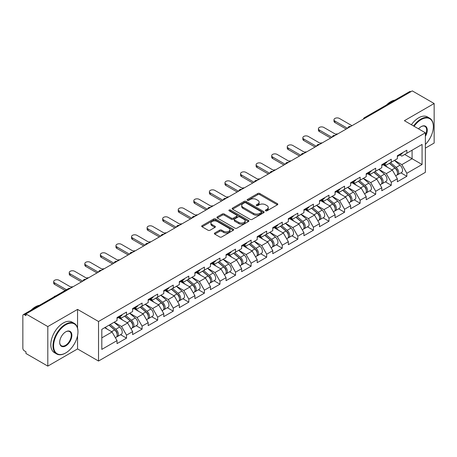 <?xml version="1.0" encoding="UTF-8"?>
<svg xmlns="http://www.w3.org/2000/svg" width="457" height="457" viewBox="0 0 457 457"><rect width="100%" height="100%" fill="white"/><g stroke="black" fill="none" stroke-linecap="round" stroke-linejoin="round"><path stroke-width="0.69" d="M265.614 210.82A0.971 0.56 0 0 0 266.985 210.82L277.399 204.81A1.388 0.8 0 0 0 277.805 204.245A1.388 0.8 0 0 0 277.399 203.679L259.759 193.494A1.388 0.8 0 0 0 257.799 193.494L247.391 199.509A0.971 0.56 0 0 0 247.106 199.903A0.971 0.56 0 0 0 247.391 200.297A0.971 0.56 0 0 0 248.762 200.297L250.11 199.52A4.433 2.559 0 0 1 256.377 199.52L257.851 200.372A4.433 2.559 0 0 1 259.148 202.183A4.433 2.559 0 0 1 257.851 203.993L256.503 204.77A0.971 0.56 0 0 0 256.217 205.164A0.971 0.56 0 0 0 256.503 205.559A0.971 0.56 0 0 0 257.874 205.559L259.222 204.782A4.433 2.559 0 0 1 265.494 204.782L266.962 205.633A4.433 2.559 0 0 1 268.259 207.444A4.433 2.559 0 0 1 266.962 209.255L265.614 210.031A0.971 0.56 0 0 0 265.328 210.426A0.971 0.56 0 0 0 265.614 210.82L265.614 210.031M214.784 232.984A1.388 0.8 0 0 0 214.379 233.55A1.388 0.8 0 0 0 214.784 234.115L219.731 236.972A1.388 0.8 0 0 0 221.691 236.972L233.253 230.299A1.388 0.8 0 0 0 233.658 229.734A1.388 0.8 0 0 0 233.253 229.168L215.618 218.983A1.388 0.8 0 0 0 213.653 218.983L202.091 225.661A1.388 0.8 0 0 0 201.686 226.226A1.388 0.8 0 0 0 202.091 226.792L208.072 230.242A1.388 0.8 0 0 0 210.031 230.242L214.979 227.386A1.388 0.8 0 0 0 215.384 226.821A1.388 0.8 0 0 0 214.979 226.255L212.014 224.541A3.707 2.142 0 0 1 210.928 223.027A3.707 2.142 0 0 1 213.219 221.051A3.707 2.142 0 0 1 217.258 221.514L228.871 228.22A3.707 2.142 0 0 1 229.957 229.734A3.707 2.142 0 0 1 227.666 231.71A3.707 2.142 0 0 1 223.627 231.248L221.691 230.128A1.388 0.8 0 0 0 219.731 230.128L214.784 232.984L214.784 234.115L219.731 231.282L219.731 230.128M77.559 309.395L47.808 326.566L25.946 313.948L412.288 90.892L434.15 103.516L404.399 120.694L425.364 132.793L98.523 321.494L77.559 309.395L77.559 328.08M250.208 219.377A1.388 0.8 0 0 0 252.167 219.377L263.729 212.705A1.388 0.8 0 0 0 264.135 212.139A1.388 0.8 0 0 0 263.729 211.574L246.089 201.388A1.388 0.8 0 0 0 244.129 201.388L232.567 208.066A1.388 0.8 0 0 0 232.162 208.632A1.388 0.8 0 0 0 232.567 209.197L250.208 219.377M229.574 211.031A0.971 0.56 0 0 1 230.557 211.168L230.557 210.014L248.494 220.371A1.388 0.8 0 0 1 248.899 220.937A1.388 0.8 0 0 1 248.494 221.502L236.926 228.174A1.388 0.8 0 0 1 234.967 228.174L217.332 217.995L217.332 216.864A1.388 0.8 0 0 0 216.926 217.429A1.388 0.8 0 0 0 217.332 217.995M217.332 216.864L222.279 214.002A1.388 0.8 0 0 1 224.238 214.002L231.391 218.132A1.388 0.8 0 0 0 233.35 218.132L236.635 216.241A1.388 0.8 0 0 0 237.04 215.675A1.388 0.8 0 0 0 236.635 215.11L229.186 210.808A0.971 0.56 0 0 1 228.906 210.414A0.971 0.56 0 0 1 229.5 209.894A0.971 0.56 0 0 1 230.557 210.014M47.808 326.566L47.808 366.108L77.559 348.931L98.523 361.036L98.523 321.494M98.523 361.036L425.364 172.335L425.364 132.793M120.602 334.707L126.526 338.123L126.526 335.13L121.533 326.481L114.147 322.219M126.526 338.123L117.038 343.601L117.038 340.602L101.814 349.394L101.814 329.337L117.038 320.546L117.038 317.546L126.526 312.074L126.526 315.067L132.616 311.554L132.616 308.555L142.098 303.082L142.098 306.076L148.188 302.563L148.188 299.564L157.671 294.091L157.671 297.09L163.76 293.571L163.76 290.572L173.243 285.099L173.243 288.099L179.333 284.58L179.333 281.581L188.815 276.108L188.815 279.107L194.905 275.588L194.905 272.589L204.393 267.117L204.393 270.116L210.483 266.597L210.483 263.598L219.966 258.125L219.966 261.124L226.055 257.605L226.055 254.612L235.538 249.134L235.538 252.133L241.627 248.614L241.627 245.62L251.11 240.142L251.11 243.141L257.2 239.622L257.2 236.629L266.682 231.151L266.682 234.15L272.772 230.631L272.772 227.637L282.26 222.159L282.26 225.158L288.35 221.639L288.35 218.646L297.833 213.168L297.833 216.167L303.922 212.648L303.922 209.654L313.405 204.176L313.405 207.175L319.494 203.656L319.494 200.663L328.977 195.185L328.977 198.184L335.067 194.665L335.067 191.672L344.555 186.193L344.555 189.192L350.645 185.673L350.645 182.68L360.127 177.202L360.127 180.201L366.217 176.682L366.217 173.689L375.7 168.21L375.7 171.209L381.789 167.696L381.789 164.697L391.272 159.219L391.272 162.218L397.362 158.705L397.362 155.706L406.844 150.227L406.844 153.226L422.068 144.435L422.068 164.497L406.844 173.283L401.857 164.64L394.465 160.373M400.926 172.86L406.844 176.282L406.844 173.283M406.844 176.282L397.362 181.755L397.362 178.761L391.272 182.274L386.279 173.631L378.893 169.364M385.348 181.852L391.272 185.274L391.272 182.274M391.272 185.274L381.789 190.746L381.789 187.753L375.7 191.266L370.707 182.623L363.321 178.356M369.776 190.843L375.7 194.265L375.7 191.266M375.7 194.265L366.217 199.738L366.217 196.744L360.127 200.257L355.135 191.614L347.748 187.347M354.204 199.835L360.127 203.256L360.127 200.257M360.127 203.256L350.645 208.729L350.645 205.736L344.555 209.249L339.562 200.606L332.176 196.339M338.631 208.826L344.555 212.248L344.555 209.249M344.555 212.248L335.067 217.721L335.067 214.727L328.977 218.24L323.99 209.597L316.598 205.33M323.053 217.818L328.977 221.239L328.977 218.24M328.977 221.239L319.494 226.712L319.494 223.719L313.405 227.232L308.412 218.589L301.026 214.322M307.481 226.809L313.405 230.231L313.405 227.232M313.405 230.231L303.922 235.703L303.922 232.71L297.833 236.223L292.84 227.58L285.454 223.313M291.909 235.801L297.833 239.222L297.833 236.223M297.833 239.222L288.35 244.695L288.35 241.702L282.26 245.215L277.268 236.572L269.881 232.305M276.336 244.792L282.26 248.214L282.26 245.215M282.26 248.214L272.772 253.686L272.772 250.687L266.682 254.206L261.695 245.563L254.303 241.296M260.764 253.784L266.682 257.205L266.682 254.206M266.682 257.205L257.2 262.678L257.2 259.679L251.11 263.198L246.117 254.549L238.731 250.287M245.186 262.775L251.11 266.197L251.11 263.198M251.11 266.197L241.627 271.669L241.627 268.67L235.538 272.189L230.545 263.54L223.159 259.279M229.614 271.766L235.538 275.188L235.538 272.189M235.538 275.188L226.055 280.661L226.055 277.662L219.966 281.181L214.973 272.532L207.587 268.27M214.042 280.758L219.966 284.18L219.966 281.181M219.966 284.18L210.483 289.652L210.483 286.653L204.393 290.172L199.401 281.523L192.014 277.262M198.469 289.749L204.393 293.166L204.393 290.172M204.393 293.166L194.905 298.644L194.905 295.645L188.815 299.164L183.828 290.515L176.436 286.253M182.897 298.741L188.815 302.157L188.815 299.164M188.815 302.157L179.333 307.635L179.333 304.636L173.243 308.155L168.25 299.506L160.864 295.245M167.319 307.732L173.243 311.148L173.243 308.155M173.243 311.148L163.76 316.627L163.76 313.628L157.671 317.147L152.678 308.498L145.292 304.236M151.747 316.724L157.671 320.14L157.671 317.147M157.671 320.14L148.188 325.618L148.188 322.619L142.098 326.138L137.106 317.489L129.719 313.228M136.175 325.715L142.098 329.131L142.098 326.138M142.098 329.131L132.616 334.61L132.616 331.611L126.526 335.13M119.603 316.838L121.533 317.952L126.526 315.067M121.533 326.481L127.623 322.968L118.306 317.586M132.616 331.611L127.623 322.968M135.175 307.847L137.106 308.961L142.098 306.076M137.106 317.489L143.195 313.976L133.878 308.595M148.188 322.619L143.195 313.976M150.747 298.855L152.678 299.969L157.671 297.09M152.678 308.498L158.768 304.985L149.45 299.603M163.76 313.628L158.768 304.985M166.325 289.864L168.25 290.978L173.243 288.099M168.25 299.506L174.34 295.993L165.023 290.612M179.333 304.636L174.34 295.993M181.897 280.872L183.828 281.986L188.815 279.107M183.828 290.515L189.918 287.002L180.601 281.621M194.905 295.645L189.918 287.002M197.47 271.881L199.401 272.995L204.393 270.116M199.401 281.523L205.49 278.01L196.173 272.629M210.483 286.653L205.49 278.01M213.042 262.889L214.973 264.003L219.966 261.124M214.973 272.532L221.062 269.019L211.745 263.638M226.055 277.662L221.062 269.019M228.614 253.898L230.545 255.012L235.538 252.133M230.545 263.54L236.635 260.027L227.318 254.646M241.627 268.67L236.635 260.027M244.192 244.906L246.117 246.02L251.11 243.141M246.117 254.549L252.207 251.036L242.89 245.655M257.2 259.679L252.207 251.036M259.765 235.915L261.695 237.029L266.682 234.15M261.695 245.563L267.785 242.044L258.468 236.663M272.772 250.687L267.785 242.044M275.337 226.923L277.268 228.037L282.26 225.158M277.268 236.572L283.357 233.053L274.04 227.672M288.35 241.702L283.357 233.053M290.909 217.932L292.84 219.046L297.833 216.167M292.84 227.58L298.929 224.061L289.612 218.68M303.922 232.71L298.929 224.061M306.481 208.94L308.412 210.054L313.405 207.175M308.412 218.589L314.502 215.07L305.185 209.689M319.494 223.719L314.502 215.07M322.059 199.949L323.99 201.063L328.977 198.184M323.99 209.597L330.08 206.078L320.763 200.703M335.067 214.727L330.08 206.078M337.632 190.957L339.562 192.071L344.555 189.192M339.562 200.606L345.652 197.087L336.335 191.712M350.645 205.736L345.652 197.087M353.204 181.966L355.135 183.08L360.127 180.201M355.135 191.614L361.224 188.095L351.907 182.72M366.217 196.744L361.224 188.095M368.776 172.975L370.707 174.088L375.7 171.209M370.707 182.623L376.797 179.104L367.479 173.729M381.789 187.753L376.797 179.104M384.354 163.983L386.279 165.103L391.272 162.218M386.279 173.631L392.369 170.113L383.052 164.737M397.362 178.761L392.369 170.113M410.792 91.76L365.566 117.866M364.932 118.237A2.119 1.222 120 0 1 365.469 117.809A2.119 1.222 60 0 0 364.406 117.706L409.632 91.594A2.119 1.222 60 0 1 410.689 91.697M399.926 154.997L401.857 156.111L406.844 153.226M401.857 164.64L412.088 158.733L412.088 150.199L422.068 144.435M404.702 154.466L422.068 164.497M425.364 148.125L434.15 143.052L434.15 103.516M47.808 366.108L25.946 353.484L25.946 351.753L24.347 350.833A2.119 1.222 -120 0 1 22.85 348.24L22.85 315.616A2.119 1.222 -120 0 1 23.29 314.65A2.119 1.222 -120 0 1 24.347 314.753L25.946 315.673L25.946 313.948M101.814 337.866L112.051 331.959L104.659 327.692M117.038 340.602L112.051 331.959M77.559 348.931L77.559 335.615M266.003 210.957L266.962 210.403A4.433 2.559 0 0 0 268.259 208.592L268.259 207.444M259.148 202.183L259.148 203.331A4.433 2.559 0 0 1 257.851 205.142L256.891 205.696M277.382 204.822L259.759 194.648A1.388 0.8 0 0 0 257.799 194.648L247.774 200.434M263.729 211.574L263.729 212.705L246.089 202.542A1.388 0.8 0 0 0 244.129 202.542L232.584 209.209M261.278 212.534A0.971 0.56 0 0 0 261.564 212.139A0.971 0.56 0 0 0 261.278 211.74L245.797 202.805A0.971 0.56 0 0 0 244.426 202.805L243.004 203.622A4.433 2.559 0 0 0 241.707 205.433A4.433 2.559 0 0 0 243.004 207.244L253.589 213.356A4.433 2.559 0 0 0 259.856 213.356L261.278 212.534L261.278 213.687A0.971 0.56 0 0 0 261.564 213.288L261.564 212.139M241.707 205.433L241.707 206.587A4.433 2.559 0 0 0 243.004 208.398L243.004 207.244M261.278 213.687L259.856 214.504A4.433 2.559 0 0 1 253.589 214.504L243.004 208.398M217.349 218.006L222.279 215.156L222.279 214.002M237.04 215.675L237.04 216.824A1.388 0.8 0 0 1 236.635 217.389L233.35 219.286A1.388 0.8 0 0 1 231.391 219.286L224.238 215.156A1.388 0.8 0 0 0 222.279 215.156M230.557 211.168L248.471 221.514M238.817 222.422A3.707 2.142 0 0 0 242.856 222.885A3.707 2.142 0 0 0 245.141 220.908A3.707 2.142 0 0 0 244.055 219.394L239.965 217.029A1.388 0.8 0 0 0 238.006 217.029L234.721 218.926A1.388 0.8 0 0 0 234.315 219.491A1.388 0.8 0 0 0 234.721 220.057L238.817 222.422L238.817 223.57A3.707 2.142 0 0 0 242.856 224.039A3.707 2.142 0 0 0 245.141 222.056L245.141 220.908M234.315 219.491L234.315 220.645A1.388 0.8 0 0 0 234.721 221.211L234.721 220.057M238.817 223.57L234.721 221.211M229.957 229.734L229.957 230.882A3.707 2.142 0 0 1 227.666 232.864A3.707 2.142 0 0 1 223.627 232.396L221.691 231.282A1.388 0.8 0 0 0 219.731 231.282M210.928 223.027L210.928 224.181A3.707 2.142 0 0 0 212.014 225.695L212.014 224.541M214.961 227.397L212.014 225.695M233.253 229.168L233.253 230.299L215.618 220.137A1.388 0.8 0 0 0 213.653 220.137L202.114 226.803M337.7 133.958A3.176 1.834 0 0 0 335.535 134.187M396.173 168.97L395.476 168.564M397.07 174.905A4.661 2.691 -120 0 0 397.744 174.7A4.661 2.691 -120 0 0 398.584 171.444A4.661 2.691 -120 0 0 396.156 167.382L390.535 162.641M397.744 174.7L401.589 172.478A4.661 2.691 -120 0 0 402.428 169.221A4.661 2.691 -120 0 0 400.001 165.166L394.38 160.424M389.455 163.269L395.865 168.673A2.822 1.628 60 0 1 397.39 172.152M395.699 175.876L396.545 175.391A4.661 2.691 -120 0 0 397.384 172.135A4.661 2.691 -120 0 0 394.957 168.073L389.341 163.332M387.719 167.428L383.926 164.229M351.987 125.704L339.414 118.443A3.176 1.834 0 0 0 335.952 118.043A3.176 1.834 0 0 0 333.987 119.74A3.176 1.834 0 0 0 334.918 121.036L334.918 122.533A3.176 1.834 180 0 1 333.987 121.236L333.987 119.74M346.2 129.051L334.918 122.533M398.613 154.986A4.661 2.691 60 0 1 397.744 156.254A4.661 2.691 60 0 1 397.362 156.408M402.457 152.764A4.661 2.691 60 0 1 401.589 154.032L397.744 156.254M347.497 128.297L334.918 121.036M425.364 144.441A17.223 9.945 120 0 0 433.35 126.629A17.223 9.945 120 0 0 421.171 119.597A17.223 9.945 120 0 0 414.099 126.292M413.585 125.995A17.646 10.191 -60 0 1 420.874 119.077A17.646 10.191 -60 0 1 429.694 118.203A17.646 10.191 -60 0 1 433.35 126.281A17.646 10.191 -60 0 1 433.35 126.458M418.532 128.851A8.614 4.97 -60 0 1 421.171 126.629L421.171 126.629A8.614 4.97 -60 0 1 426.827 127.789A8.614 4.97 -60 0 1 425.364 136.34M425.364 135.112A8.186 4.73 120 0 0 424.964 126.395A8.186 4.73 120 0 0 421.023 126.715M386.525 104.933A17.646 10.191 -60 0 1 390.724 101.671A17.646 10.191 -60 0 1 394.922 100.089M411.391 124.727A17.646 10.191 -60 0 1 418.675 117.809A17.646 10.191 -60 0 1 427.501 116.935L429.694 118.203M65.477 353.084L65.779 352.907A17.223 9.945 120 0 0 77.958 331.811A17.223 9.945 120 0 0 65.779 324.784A17.223 9.945 120 0 0 53.6 345.875A17.223 9.945 120 0 0 65.779 352.907L65.477 353.084A17.646 10.191 -60 0 1 56.651 353.958A17.646 10.191 -60 0 1 53.949 339.814A17.646 10.191 -60 0 1 65.477 324.264A17.646 10.191 -60 0 1 74.302 323.39A17.646 10.191 -60 0 1 77.958 331.468A17.646 10.191 -60 0 1 77.953 331.639M65.779 331.811L65.779 331.811A8.614 4.97 -60 0 1 71.869 335.329A8.614 4.97 -60 0 1 65.779 345.875A8.614 4.97 -60 0 1 59.69 342.362A8.614 4.97 -60 0 1 65.779 331.811L65.779 331.811M59.69 342.184A8.186 4.73 120 0 0 61.381 345.766A8.186 4.73 120 0 0 65.477 345.361A8.186 4.73 120 0 0 70.829 338.14A8.186 4.73 120 0 0 69.573 331.582A8.186 4.73 120 0 0 65.625 331.902M31.133 310.12A17.646 10.191 -60 0 1 35.326 306.858A17.646 10.191 -60 0 1 39.525 305.27M56.651 353.958L54.457 352.69A17.646 10.191 -60 0 1 51.75 338.546A17.646 10.191 -60 0 1 63.283 322.996A17.646 10.191 -60 0 1 72.103 322.122L74.302 323.39M322.128 142.944A3.176 1.834 0 0 0 319.963 143.178M380.601 177.962L379.904 177.556M381.492 183.897A4.661 2.691 -120 0 0 382.172 183.685A4.661 2.691 -120 0 0 383.012 180.435A4.661 2.691 -120 0 0 380.584 176.373L374.963 171.632M382.172 183.685L386.016 181.469A4.661 2.691 -120 0 0 386.851 178.213A4.661 2.691 -120 0 0 384.428 174.157L378.807 169.416M373.883 172.26L380.293 177.664A2.822 1.628 60 0 1 381.818 181.143M380.127 184.868L380.972 184.382A4.661 2.691 -120 0 0 381.812 181.126A4.661 2.691 -120 0 0 379.384 177.065L373.769 172.323M372.147 176.419L368.353 173.22M306.556 151.935A3.176 1.834 0 0 0 304.391 152.17M365.029 186.953L364.326 186.547M365.92 192.888A4.661 2.691 -120 0 0 366.6 192.677A4.661 2.691 -120 0 0 367.434 189.427A4.661 2.691 -120 0 0 365.012 185.365L359.391 180.624M366.6 192.677L370.444 190.46A4.661 2.691 -120 0 0 371.278 187.204A4.661 2.691 -120 0 0 368.85 183.148L363.235 178.407M358.311 181.252L364.72 186.656A2.822 1.628 60 0 1 366.24 190.135M364.555 193.859L365.4 193.374A4.661 2.691 -120 0 0 366.24 190.118A4.661 2.691 -120 0 0 363.812 186.056L358.191 181.315M356.574 185.411L352.781 182.212M290.978 160.927A3.176 1.834 0 0 0 288.818 161.161M349.456 195.939L348.754 195.539M350.348 201.88A4.661 2.691 -120 0 0 351.027 201.668A4.661 2.691 -120 0 0 351.861 198.418A4.661 2.691 -120 0 0 349.434 194.356L343.818 189.615M351.027 201.668L354.866 199.452A4.661 2.691 -120 0 0 355.706 196.196A4.661 2.691 -120 0 0 353.278 192.14L347.663 187.399M342.733 190.243L349.142 195.647A2.822 1.628 60 0 1 350.668 199.126M348.977 202.851L349.828 202.36A4.661 2.691 -120 0 0 350.662 199.109A4.661 2.691 -120 0 0 348.24 195.048L342.619 190.306M341.002 194.402L337.209 191.203M275.405 169.918A3.176 1.834 0 0 0 273.24 170.153M333.878 204.93L333.182 204.53M334.775 210.871A4.661 2.691 -120 0 0 335.449 210.66A4.661 2.691 -120 0 0 336.289 207.404A4.661 2.691 -120 0 0 333.861 203.348L328.246 198.606M335.449 210.66L339.294 208.443A4.661 2.691 -120 0 0 340.134 205.187A4.661 2.691 -120 0 0 337.706 201.131L332.085 196.39M327.161 199.235L333.57 204.639A2.822 1.628 60 0 1 335.095 208.118M333.404 211.842L334.256 211.351A4.661 2.691 -120 0 0 335.09 208.101A4.661 2.691 -120 0 0 332.662 204.039L327.046 199.298M325.424 203.394L321.637 200.195M259.833 178.91A3.176 1.834 0 0 0 257.668 179.144M318.306 213.922L317.609 213.522M319.203 219.863A4.661 2.691 -120 0 0 319.877 219.651A4.661 2.691 -120 0 0 320.717 216.395A4.661 2.691 -120 0 0 318.289 212.339L312.668 207.598M319.877 219.651L323.722 217.435A4.661 2.691 -120 0 0 324.561 214.179A4.661 2.691 -120 0 0 322.134 210.123L316.512 205.382M311.588 208.226L317.998 213.63A2.822 1.628 60 0 1 319.523 217.109M317.832 220.834L318.678 220.343A4.661 2.691 -120 0 0 319.517 217.092A4.661 2.691 -120 0 0 317.089 213.031L311.474 208.289M309.852 212.385L306.059 209.186M336.415 134.695L323.836 127.434A3.176 1.834 0 0 0 320.374 127.035A3.176 1.834 0 0 0 318.415 128.731A3.176 1.834 0 0 0 319.346 130.028L319.346 131.525A3.176 1.834 180 0 1 318.415 130.228L318.415 128.731M330.628 138.037L319.346 131.525M383.04 163.977A4.661 2.691 60 0 1 382.172 165.245A4.661 2.691 60 0 1 381.789 165.4M386.885 161.755A4.661 2.691 60 0 1 386.016 163.023L382.172 165.245M331.925 137.289L319.346 130.028M320.843 143.687L308.264 136.426A3.176 1.834 0 0 0 304.802 136.026A3.176 1.834 0 0 0 302.842 137.723A3.176 1.834 0 0 0 303.774 139.019L303.774 140.516A3.176 1.834 180 0 1 302.842 139.219L302.842 137.723M315.05 147.028L303.774 140.516M367.468 172.969A4.661 2.691 60 0 1 366.6 174.237A4.661 2.691 60 0 1 366.217 174.391M371.307 170.747A4.661 2.691 60 0 1 370.444 172.015L366.6 174.237M316.353 146.28L303.774 139.019M305.27 152.678L292.691 145.417A3.176 1.834 0 0 0 289.23 145.018A3.176 1.834 0 0 0 287.27 146.714A3.176 1.834 0 0 0 288.196 148.011L288.196 149.508A3.176 1.834 180 0 1 287.27 148.211L287.27 146.714M299.478 156.02L288.196 149.508M351.89 181.955A4.661 2.691 60 0 1 351.027 183.228A4.661 2.691 60 0 1 350.645 183.383M355.735 179.738A4.661 2.691 60 0 1 354.866 181.006L351.027 183.228M300.775 155.271L288.196 148.011M289.698 161.669L277.119 154.409A3.176 1.834 0 0 0 273.657 154.009A3.176 1.834 0 0 0 271.692 155.706A3.176 1.834 0 0 0 272.623 157.002L272.623 158.499A3.176 1.834 180 0 1 271.692 157.202L271.692 155.706M283.906 165.011L272.623 158.499M336.318 190.946A4.661 2.691 60 0 1 335.449 192.22A4.661 2.691 60 0 1 335.067 192.374M340.162 188.73A4.661 2.691 60 0 1 339.294 189.998L335.449 192.22M285.202 164.263L272.623 157.002M274.12 170.661L261.541 163.4A3.176 1.834 0 0 0 258.079 163A3.176 1.834 0 0 0 256.12 164.697A3.176 1.834 0 0 0 257.051 165.994L257.051 167.49A3.176 1.834 180 0 1 256.12 166.194L256.12 164.697M268.333 174.003L257.051 167.49M320.745 199.938A4.661 2.691 60 0 1 319.877 201.211A4.661 2.691 60 0 1 319.494 201.366M324.59 197.721A4.661 2.691 60 0 1 323.722 198.989L319.877 201.211M269.63 173.254L257.051 165.994M244.261 187.901A3.176 1.834 0 0 0 242.096 188.135M302.734 222.913L302.037 222.513M303.625 228.854A4.661 2.691 -120 0 0 304.305 228.643A4.661 2.691 -120 0 0 305.139 225.387A4.661 2.691 -120 0 0 302.717 221.331L297.096 216.589M304.305 228.643L308.149 226.426A4.661 2.691 -120 0 0 308.983 223.17A4.661 2.691 -120 0 0 306.561 219.109L300.94 214.373M296.016 217.218L302.425 222.622A2.822 1.628 60 0 1 303.951 226.101M302.26 229.825L303.105 229.334A4.661 2.691 -120 0 0 303.945 226.078A4.661 2.691 -120 0 0 301.517 222.022L295.896 217.281M294.279 221.377L290.486 218.178M258.548 179.652L245.969 172.392A3.176 1.834 0 0 0 242.507 171.992A3.176 1.834 0 0 0 240.548 173.689A3.176 1.834 0 0 0 241.479 174.985L241.479 176.482A3.176 1.834 180 0 1 240.548 175.185L240.548 173.689M252.761 182.994L241.479 176.482M305.173 208.929A4.661 2.691 60 0 1 304.305 210.203A4.661 2.691 60 0 1 303.922 210.357M309.018 206.713A4.661 2.691 60 0 1 308.149 207.981L304.305 210.203M254.058 182.246L241.479 174.985M228.683 196.893A3.176 1.834 0 0 0 226.523 197.127M287.162 231.905L286.459 231.505M288.053 237.846A4.661 2.691 -120 0 0 288.733 237.634A4.661 2.691 -120 0 0 289.567 234.378A4.661 2.691 -120 0 0 287.145 230.322L281.523 225.581M288.733 237.634L292.577 235.418A4.661 2.691 -120 0 0 293.411 232.162A4.661 2.691 -120 0 0 290.983 228.1L285.368 223.364M280.444 226.204L286.847 231.613A2.822 1.628 60 0 1 288.373 235.092M286.682 238.817L287.533 238.326A4.661 2.691 -120 0 0 288.373 235.069A4.661 2.691 -120 0 0 285.945 231.013L280.324 226.272M278.707 230.368L274.914 227.169M242.975 188.644L230.397 181.383A3.176 1.834 0 0 0 226.935 180.983A3.176 1.834 0 0 0 224.975 182.68A3.176 1.834 0 0 0 225.907 183.977L225.907 185.473A3.176 1.834 180 0 1 224.975 184.177L224.975 182.68M237.183 191.986L225.907 185.473M289.601 217.92A4.661 2.691 60 0 1 288.733 219.194A4.661 2.691 60 0 1 288.35 219.349M293.44 215.704A4.661 2.691 60 0 1 292.577 216.972L288.733 219.194M238.485 191.237L225.907 183.977M213.111 205.884A3.176 1.834 0 0 0 210.951 206.118M271.589 240.896L270.887 240.496M272.481 246.837A4.661 2.691 -120 0 0 273.155 246.626A4.661 2.691 -120 0 0 273.994 243.37A4.661 2.691 -120 0 0 271.567 239.314L265.951 234.572M273.155 246.626L276.999 244.409A4.661 2.691 -120 0 0 277.839 241.153A4.661 2.691 -120 0 0 275.411 237.092L269.796 232.356M264.866 235.195L271.275 240.605A2.822 1.628 60 0 1 272.8 244.084M271.11 247.808L271.961 247.317A4.661 2.691 -120 0 0 272.795 244.061A4.661 2.691 -120 0 0 270.373 240.005L264.752 235.264M263.129 239.359L259.342 236.16M227.403 197.635L214.824 190.375A3.176 1.834 0 0 0 211.363 189.975A3.176 1.834 0 0 0 209.403 191.672A3.176 1.834 0 0 0 210.329 192.968L210.329 194.465A3.176 1.834 180 0 1 209.403 193.168L209.403 191.672M221.611 200.977L210.329 194.465M274.023 226.912A4.661 2.691 60 0 1 273.155 228.186A4.661 2.691 60 0 1 272.772 228.34M277.867 224.695A4.661 2.691 60 0 1 276.999 225.964L273.155 228.186M222.907 200.229L210.329 192.968M197.538 214.876A3.176 1.834 0 0 0 195.373 215.11M256.011 249.888L255.314 249.488M256.908 255.829A4.661 2.691 -120 0 0 257.582 255.617A4.661 2.691 -120 0 0 258.422 252.361A4.661 2.691 -120 0 0 255.994 248.305L250.379 243.564M257.582 255.617L261.427 253.401A4.661 2.691 -120 0 0 262.267 250.145A4.661 2.691 -120 0 0 259.839 246.083L254.218 241.347M249.293 244.187L255.703 249.596A2.822 1.628 60 0 1 257.228 253.075M255.537 256.8L256.388 256.308A4.661 2.691 -120 0 0 257.222 253.052A4.661 2.691 -120 0 0 254.795 248.996L249.179 244.255M247.557 248.351L243.77 245.152M211.831 206.627L199.252 199.366A3.176 1.834 0 0 0 195.79 198.966A3.176 1.834 0 0 0 193.825 200.663A3.176 1.834 0 0 0 194.756 201.96L194.756 203.456A3.176 1.834 180 0 1 193.825 202.16L193.825 200.663M206.038 209.969L194.756 203.456M258.451 235.903A4.661 2.691 60 0 1 257.582 237.172A4.661 2.691 60 0 1 257.2 237.332M262.295 233.687A4.661 2.691 60 0 1 261.427 234.955L257.582 237.172M207.335 209.22L194.756 201.96M181.966 223.867A3.176 1.834 0 0 0 179.801 224.101M240.439 258.879L239.742 258.479M241.336 264.82A4.661 2.691 -120 0 0 242.01 264.609A4.661 2.691 -120 0 0 242.85 261.353A4.661 2.691 -120 0 0 240.422 257.297L234.801 252.555M242.01 264.609L245.855 262.392A4.661 2.691 -120 0 0 246.689 259.136A4.661 2.691 -120 0 0 244.267 255.075L238.645 250.339M233.721 253.178L240.131 258.588A2.822 1.628 60 0 1 241.656 262.067M239.965 265.791L240.81 265.3A4.661 2.691 -120 0 0 241.65 262.044A4.661 2.691 -120 0 0 239.222 257.988L233.607 253.247M231.985 257.342L228.192 254.143M196.253 215.618L183.674 208.358A3.176 1.834 0 0 0 180.212 207.958A3.176 1.834 0 0 0 178.253 209.654A3.176 1.834 0 0 0 179.184 210.951L179.184 212.448A3.176 1.834 180 0 1 178.253 211.151L178.253 209.654M190.466 218.96L179.184 212.448M242.878 244.895A4.661 2.691 60 0 1 242.01 246.163A4.661 2.691 60 0 1 241.627 246.323M246.723 242.678A4.661 2.691 60 0 1 245.855 243.947L242.01 246.163M191.763 218.212L179.184 210.951M166.394 232.859A3.176 1.834 0 0 0 164.229 233.093M224.867 267.871L224.17 267.471M225.758 273.812A4.661 2.691 -120 0 0 226.438 273.6A4.661 2.691 -120 0 0 227.272 270.344A4.661 2.691 -120 0 0 224.85 266.288L219.229 261.547M226.438 273.6L230.282 271.384A4.661 2.691 -120 0 0 231.116 268.128A4.661 2.691 -120 0 0 228.689 264.066L223.073 259.33M218.149 262.169L224.558 267.579A2.822 1.628 60 0 1 226.078 271.058M224.393 274.783L225.238 274.291A4.661 2.691 -120 0 0 226.078 271.035A4.661 2.691 -120 0 0 223.65 266.979L218.029 262.238M216.412 266.334L212.619 263.135M180.681 224.61L168.102 217.349A3.176 1.834 0 0 0 164.64 216.949A3.176 1.834 0 0 0 162.681 218.646A3.176 1.834 0 0 0 163.612 219.943L163.612 221.439A3.176 1.834 180 0 1 162.681 220.143L162.681 218.646M174.894 227.952L163.612 221.439M227.306 253.886A4.661 2.691 60 0 1 226.438 255.155A4.661 2.691 60 0 1 226.055 255.314M231.145 251.67A4.661 2.691 60 0 1 230.282 252.938L226.438 255.155M176.191 227.203L163.612 219.943M150.816 241.85A3.176 1.834 0 0 0 148.656 242.084M209.295 276.862L208.592 276.462M210.186 282.803A4.661 2.691 -120 0 0 210.866 282.592A4.661 2.691 -120 0 0 211.7 279.336A4.661 2.691 -120 0 0 209.272 275.28L203.656 270.538M210.866 282.592L214.704 280.375A4.661 2.691 -120 0 0 215.544 277.119A4.661 2.691 -120 0 0 213.116 273.058L207.501 268.316M202.571 271.161L208.98 276.571A2.822 1.628 60 0 1 210.506 280.05M208.815 283.774L209.666 283.283A4.661 2.691 -120 0 0 210.5 280.027A4.661 2.691 -120 0 0 208.078 275.971L202.457 271.23M200.84 275.325L197.047 272.126M165.108 233.601L152.529 226.341A3.176 1.834 0 0 0 149.068 225.941A3.176 1.834 0 0 0 147.108 227.637A3.176 1.834 0 0 0 148.039 228.934L148.039 230.431A3.176 1.834 180 0 1 147.108 229.134L147.108 227.637M159.316 236.943L148.039 230.431M211.728 262.878A4.661 2.691 60 0 1 210.866 264.146A4.661 2.691 60 0 1 210.483 264.306M215.573 260.661A4.661 2.691 60 0 1 214.704 261.93L210.866 264.146M160.613 236.195L148.039 228.934M135.243 250.842A3.176 1.834 0 0 0 133.078 251.076M193.717 285.853L193.02 285.448M194.613 291.795A4.661 2.691 -120 0 0 195.288 291.583A4.661 2.691 -120 0 0 196.127 288.327A4.661 2.691 -120 0 0 193.699 284.271L188.084 279.53M195.288 291.583L199.132 289.367A4.661 2.691 -120 0 0 199.972 286.111A4.661 2.691 -120 0 0 197.544 282.049L191.929 277.308M186.999 280.152L193.408 285.562A2.822 1.628 60 0 1 194.933 289.041M193.242 292.766L194.094 292.274A4.661 2.691 -120 0 0 194.928 289.018A4.661 2.691 -120 0 0 192.506 284.962L186.884 280.221M185.262 284.317L181.475 281.118M149.536 242.593L136.957 235.332A3.176 1.834 0 0 0 133.495 234.932A3.176 1.834 0 0 0 131.53 236.629A3.176 1.834 0 0 0 132.461 237.926L132.461 239.422A3.176 1.834 180 0 1 131.53 238.126L131.53 236.629M143.744 245.935L132.461 239.422M196.156 271.869A4.661 2.691 60 0 1 195.288 273.137A4.661 2.691 60 0 1 194.905 273.297M200 269.653A4.661 2.691 60 0 1 199.132 270.921L195.288 273.137M145.04 245.186L132.461 237.926M119.671 259.833A3.176 1.834 0 0 0 117.506 260.067M178.144 294.845L177.447 294.439M179.041 300.786A4.661 2.691 -120 0 0 179.715 300.575A4.661 2.691 -120 0 0 180.555 297.318A4.661 2.691 -120 0 0 178.127 293.263L172.506 288.521M179.715 300.575L183.56 298.358A4.661 2.691 -120 0 0 184.4 295.102A4.661 2.691 -120 0 0 181.972 291.04L176.351 286.299M171.426 289.144L177.836 294.554A2.822 1.628 60 0 1 179.361 298.033M177.67 301.757L178.521 301.266A4.661 2.691 -120 0 0 179.355 298.01A4.661 2.691 -120 0 0 176.928 293.954L171.312 289.212M169.69 293.308L165.897 290.109M133.958 251.584L121.385 244.324A3.176 1.834 0 0 0 117.923 243.924A3.176 1.834 0 0 0 115.958 245.62A3.176 1.834 0 0 0 116.889 246.917L116.889 248.414A3.176 1.834 180 0 1 115.958 247.117L115.958 245.62M128.171 254.926L116.889 248.414M180.584 280.861A4.661 2.691 60 0 1 179.715 282.129A4.661 2.691 60 0 1 179.333 282.289M184.428 278.644A4.661 2.691 60 0 1 183.56 279.913L179.715 282.129M129.468 254.178L116.889 246.917M104.099 268.825A3.176 1.834 0 0 0 101.934 269.059M162.572 303.836L161.875 303.431M163.463 309.777A4.661 2.691 -120 0 0 164.143 309.566A4.661 2.691 -120 0 0 164.983 306.31A4.661 2.691 -120 0 0 162.555 302.254L156.934 297.513M164.143 309.566L167.987 307.35A4.661 2.691 -120 0 0 168.822 304.094A4.661 2.691 -120 0 0 166.399 300.032L160.778 295.291M155.854 298.135L162.264 303.545A2.822 1.628 60 0 1 163.789 307.024M162.098 310.749L162.943 310.257A4.661 2.691 -120 0 0 163.783 307.001A4.661 2.691 -120 0 0 161.355 302.945L155.74 298.204M154.118 302.3L150.324 299.101M118.386 260.576L105.807 253.315A3.176 1.834 0 0 0 102.345 252.915A3.176 1.834 0 0 0 100.386 254.612A3.176 1.834 0 0 0 101.317 255.909L101.317 257.405A3.176 1.834 180 0 1 100.386 256.109L100.386 254.612M112.599 263.918L101.317 257.405M165.011 289.852A4.661 2.691 60 0 1 164.143 291.12A4.661 2.691 60 0 1 163.76 291.28M168.856 287.636A4.661 2.691 60 0 1 167.987 288.904L164.143 291.12M113.896 263.169L101.317 255.909M88.527 277.816A3.176 1.834 0 0 0 86.362 278.05M147 312.828L146.303 312.422M147.891 318.769A4.661 2.691 -120 0 0 148.571 318.558A4.661 2.691 -120 0 0 149.405 315.301A4.661 2.691 -120 0 0 146.983 311.246L141.362 306.504M148.571 318.558L152.415 316.335A4.661 2.691 -120 0 0 153.249 313.085A4.661 2.691 -120 0 0 150.821 309.023L145.206 304.282M140.282 307.127L146.691 312.537A2.822 1.628 60 0 1 148.211 316.016M146.526 319.74L147.371 319.249A4.661 2.691 -120 0 0 148.211 315.993A4.661 2.691 -120 0 0 145.783 311.937L140.162 307.195M138.545 311.291L134.752 308.092M102.814 269.567L90.235 262.301A3.176 1.834 0 0 0 86.773 261.907A3.176 1.834 0 0 0 84.813 263.598A3.176 1.834 0 0 0 85.745 264.9L85.745 266.397A3.176 1.834 180 0 1 84.813 265.1L84.813 263.598M97.021 272.909L85.745 266.397M149.439 298.844A4.661 2.691 60 0 1 148.571 300.112A4.661 2.691 60 0 1 148.188 300.272M153.278 296.627A4.661 2.691 60 0 1 152.415 297.895L148.571 300.112M98.324 272.161L85.745 264.9M72.949 286.807A3.176 1.834 0 0 0 70.789 287.042M131.427 321.819L130.725 321.414M132.319 327.76A4.661 2.691 -120 0 0 132.998 327.549A4.661 2.691 -120 0 0 133.832 324.293A4.661 2.691 -120 0 0 131.405 320.237L125.789 315.496M132.998 327.549L136.837 325.327A4.661 2.691 -120 0 0 137.677 322.076A4.661 2.691 -120 0 0 135.249 318.015L129.634 313.274M124.704 316.118L131.113 321.528A2.822 1.628 60 0 1 132.639 325.007M130.948 328.732L131.799 328.24A4.661 2.691 -120 0 0 132.633 324.984A4.661 2.691 -120 0 0 130.211 320.928L124.59 316.187M122.973 320.283L119.18 317.084M87.241 278.559L74.662 271.292A3.176 1.834 0 0 0 71.201 270.898A3.176 1.834 0 0 0 69.241 272.589A3.176 1.834 0 0 0 70.167 273.886L70.167 275.388A3.176 1.834 180 0 1 69.241 274.091L69.241 272.589M81.449 281.9L70.167 275.388M133.861 307.835A4.661 2.691 60 0 1 132.998 309.103A4.661 2.691 60 0 1 132.616 309.263M137.706 305.619A4.661 2.691 60 0 1 136.837 306.887L132.998 309.103M82.746 281.152L70.167 273.886M55.811 295.873A3.176 1.834 0 0 0 53.84 297.01M115.85 330.811L115.153 330.405M116.746 336.752A4.661 2.691 -120 0 0 117.42 336.541A4.661 2.691 -120 0 0 118.26 333.284A4.661 2.691 -120 0 0 115.832 329.229L110.217 324.487M117.42 336.541L121.265 334.318A4.661 2.691 -120 0 0 122.105 331.068A4.661 2.691 -120 0 0 119.677 327.006L114.056 322.265M109.132 325.11L115.541 330.52A2.822 1.628 60 0 1 117.066 333.998M115.375 337.723L116.227 337.232A4.661 2.691 -120 0 0 117.061 333.976A4.661 2.691 -120 0 0 114.633 329.92L109.017 325.178M107.395 329.274L105.173 327.395M71.669 287.55L59.09 280.284A3.176 1.834 0 0 0 55.628 279.89A3.176 1.834 0 0 0 53.663 281.581A3.176 1.834 0 0 0 54.594 282.877L54.594 284.38A3.176 1.834 180 0 1 53.663 283.083L53.663 281.581M65.157 290.475L54.594 284.38M118.289 316.827A4.661 2.691 60 0 1 117.42 318.095A4.661 2.691 60 0 1 117.038 318.255M122.133 314.605A4.661 2.691 60 0 1 121.265 315.878L117.42 318.095M66.454 289.727L54.594 282.877M69.67 288.698L24.347 314.753M70.11 288.447A2.119 1.222 -60 0 0 69.573 288.641A2.119 1.222 -120 0 0 68.51 288.538L23.29 314.65M349.354 127.223A2.119 1.222 120 0 1 349.891 126.8A2.119 1.222 -60 0 1 350.433 126.606M333.781 136.215A2.119 1.222 120 0 1 334.318 135.792A2.119 1.222 -60 0 1 334.855 135.598M318.209 145.206A2.119 1.222 120 0 1 318.746 144.783A2.119 1.222 -60 0 1 319.283 144.589M302.637 154.198A2.119 1.222 120 0 1 303.174 153.775A2.119 1.222 -60 0 1 303.711 153.581M287.065 163.189A2.119 1.222 120 0 1 287.602 162.766A2.119 1.222 -60 0 1 288.139 162.572M271.487 172.18A2.119 1.222 120 0 1 272.024 171.758A2.119 1.222 -60 0 1 272.566 171.564M255.914 181.172A2.119 1.222 120 0 1 256.451 180.749A2.119 1.222 -60 0 1 256.988 180.555M240.342 190.163A2.119 1.222 120 0 1 240.879 189.741A2.119 1.222 -60 0 1 241.416 189.546M224.77 199.155A2.119 1.222 120 0 1 225.307 198.732A2.119 1.222 -60 0 1 225.844 198.538M209.192 208.146A2.119 1.222 120 0 1 209.734 207.724A2.119 1.222 -60 0 1 210.271 207.529M193.619 217.138A2.119 1.222 120 0 1 194.156 216.715A2.119 1.222 -60 0 1 194.693 216.515M178.047 226.129A2.119 1.222 120 0 1 178.584 225.707A2.119 1.222 -60 0 1 179.121 225.507M162.475 235.121A2.119 1.222 120 0 1 163.012 234.698A2.119 1.222 -60 0 1 163.549 234.498M146.903 244.112A2.119 1.222 120 0 1 147.44 243.69A2.119 1.222 -60 0 1 147.977 243.49M131.325 253.104A2.119 1.222 120 0 1 131.862 252.681A2.119 1.222 -60 0 1 132.404 252.481M115.752 262.095A2.119 1.222 120 0 1 116.289 261.667A2.119 1.222 -60 0 1 116.826 261.473M100.18 271.087A2.119 1.222 120 0 1 100.717 270.658A2.119 1.222 -60 0 1 101.254 270.464M84.608 280.078A2.119 1.222 120 0 1 85.145 279.65A2.119 1.222 -60 0 1 85.682 279.456M266.962 210.403L266.962 209.255M256.503 205.559L256.503 204.77M257.851 205.142L257.851 203.993M247.391 200.297L247.391 199.509M257.799 194.648L257.799 193.494M259.759 194.648L259.759 193.494M277.399 204.81L277.399 203.679M232.567 209.197L232.567 208.066M244.129 202.542L244.129 201.388M246.089 202.542L246.089 201.388M253.589 214.504L253.589 213.356M259.856 214.504L259.856 213.356M224.238 215.156L224.238 214.002M231.391 219.286L231.391 218.132M233.35 219.286L233.35 218.132M236.635 217.389L236.635 216.241M248.494 221.502L248.494 220.371M221.691 231.282L221.691 230.128M223.627 232.396L223.627 231.248M214.979 227.386L214.979 226.255M202.091 226.792L202.091 225.661M213.653 220.137L213.653 218.983M215.618 220.137L215.618 218.983M396.156 167.382L400.001 165.166M391.9 169.844L394.957 168.073M380.584 176.373L384.428 174.157M376.322 178.83L379.384 177.065M365.012 185.365L368.85 183.148M360.75 187.821L363.812 186.056M349.434 194.356L353.278 192.14M345.178 196.813L348.24 195.048M333.861 203.348L337.706 201.131M329.606 205.804L332.662 204.039M318.289 212.339L322.134 210.123M314.033 214.796L317.089 213.031M302.717 221.331L306.561 219.109M298.455 223.787L301.517 222.022M287.145 230.322L290.983 228.1M282.883 232.779L285.945 231.013M271.567 239.314L275.411 237.092M267.311 241.77L270.373 240.005M255.994 248.305L259.839 246.083M251.738 250.762L254.795 248.996M240.422 257.297L244.267 255.075M236.16 259.753L239.222 257.988M224.85 266.288L228.689 264.066M220.588 268.745L223.65 266.979M209.272 275.28L213.116 273.058M205.016 277.736L208.078 275.971M193.699 284.271L197.544 282.049M189.444 286.728L192.506 284.962M178.127 293.263L181.972 291.04M173.871 295.719L176.928 293.954M162.555 302.254L166.399 300.032M158.293 304.71L161.355 302.945M146.983 311.246L150.821 309.023M142.721 313.702L145.783 311.937M131.405 320.237L135.249 318.015M127.149 322.693L130.211 320.928M115.832 329.229L119.677 327.006M111.577 331.685L114.633 329.92M364.406 117.706A2.119 2.119 0 0 0 363.389 119.123M350.57 126.526A2.119 2.119 0 0 0 347.817 128.114M334.998 135.518A2.119 2.119 0 0 0 332.245 137.106M319.426 144.503A2.119 2.119 0 0 0 316.672 146.097M303.854 153.495A2.119 2.119 0 0 0 301.094 155.089M288.276 162.486A2.119 2.119 0 0 0 285.522 164.08M272.703 171.478A2.119 2.119 0 0 0 269.95 173.072M257.131 180.469A2.119 2.119 0 0 0 254.378 182.063M241.559 189.461A2.119 2.119 0 0 0 238.8 191.055M225.987 198.452A2.119 2.119 0 0 0 223.227 200.046M210.409 207.444A2.119 2.119 0 0 0 207.655 209.038M194.836 216.435A2.119 2.119 0 0 0 192.083 218.029M179.264 225.427A2.119 2.119 0 0 0 176.511 227.02M163.692 234.418A2.119 2.119 0 0 0 160.933 236.012M148.119 243.41A2.119 2.119 0 0 0 145.36 245.003M132.541 252.401A2.119 2.119 0 0 0 129.788 253.995M116.969 261.393A2.119 2.119 0 0 0 114.216 262.986M101.397 270.384A2.119 2.119 0 0 0 98.643 271.972M85.825 279.376A2.119 2.119 0 0 0 83.065 280.964M70.252 288.367A2.119 2.119 0 0 0 68.51 288.538M433.35 126.629L433.35 126.281M77.958 331.811L77.958 331.468"/></g></svg>
